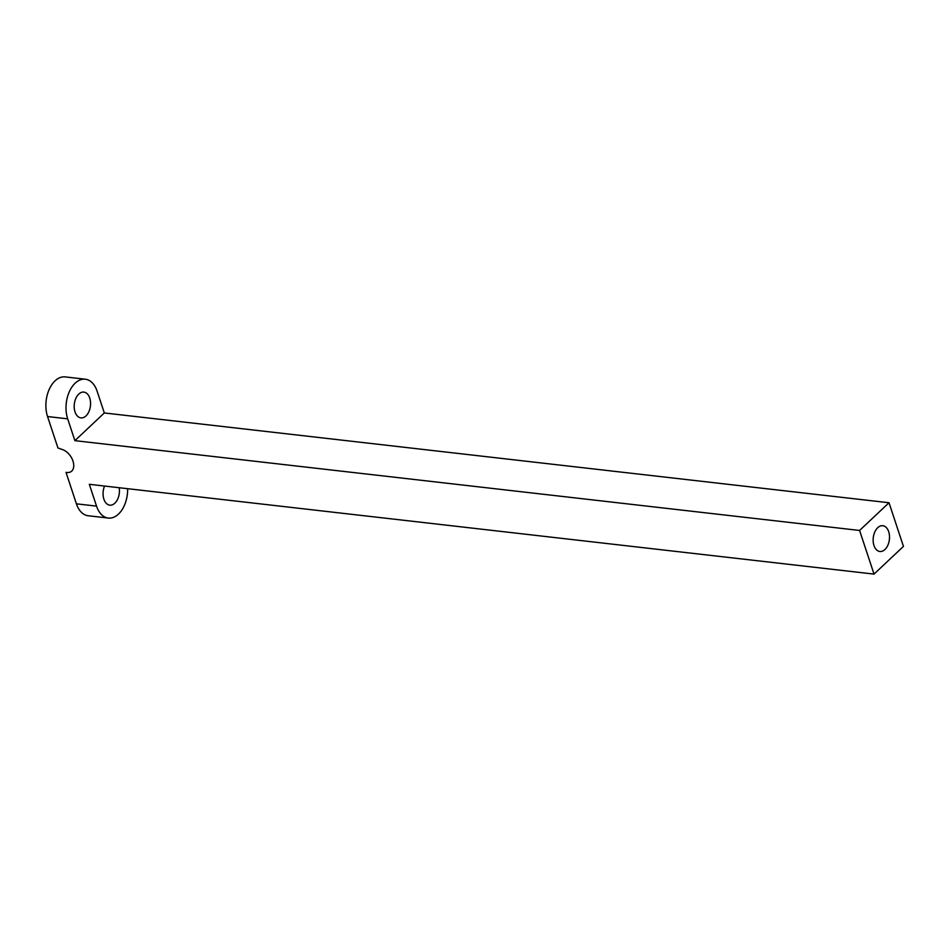 <?xml version="1.0" encoding="UTF-8"?>
<svg xmlns="http://www.w3.org/2000/svg" width="951" height="951" viewBox="0 0 951 951"><rect width="100%" height="100%" fill="white"/><g stroke="black" fill="none" stroke-linecap="round" stroke-linejoin="round"><path stroke-width="1.43" d="M47.55 416.538L67.676 418.844L74.891 440.658L104.313 412.96L97.097 391.134A25.95 16.226 -83.5 0 0 85.328 379.211L65.215 376.905A25.95 16.226 96.5 0 0 49.19 389.435A25.95 16.226 96.5 0 0 47.55 416.538L57.952 447.98L63.836 450.096C75.723 456.468 77.471 474.371 66.023 472.374L76.413 503.828A25.95 16.226 96.5 0 0 88.181 515.751L108.295 518.057A25.95 16.226 -83.5 0 1 96.538 506.122L89.323 484.309L874.028 574.095L903.45 546.397L889.019 502.746L859.585 530.456L874.028 574.095M67.676 418.844A25.95 16.226 -83.5 0 1 69.316 391.741A25.95 16.226 -83.5 0 1 85.328 379.211M75.022 411.914A12.969 8.107 -83.5 0 1 75.854 398.362A12.969 8.107 -83.5 0 1 83.854 392.097A12.969 8.107 -83.5 0 1 89.739 398.065A12.969 8.107 -83.5 0 1 88.918 411.617A12.969 8.107 -83.5 0 1 80.906 417.881A12.969 8.107 -83.5 0 1 75.022 411.914M127.636 488.683A25.95 16.226 -83.5 0 1 108.295 518.057M119.184 487.72A12.969 8.107 -83.5 0 1 109.781 505.159A12.969 8.107 -83.5 0 1 103.897 499.204A12.969 8.107 -83.5 0 1 104.551 486.044M873.149 539.443A12.969 8.107 -83.5 0 1 882.813 525.713A12.969 8.107 -83.5 0 1 889.518 537.755A12.969 8.107 -83.5 0 1 879.853 551.485A12.969 8.107 -83.5 0 1 873.149 539.443M74.891 440.658L859.585 530.456M104.313 412.96L889.019 502.746M76.413 503.828L96.538 506.122"/></g></svg>
